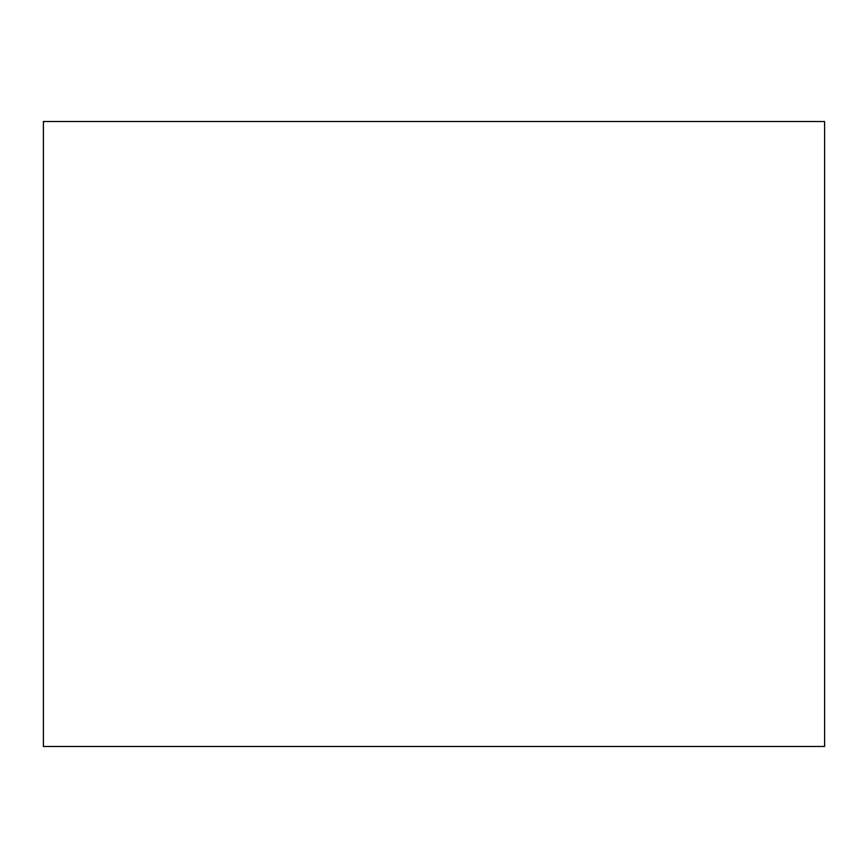 <?xml version="1.0" encoding="UTF-8"?>
<svg xmlns="http://www.w3.org/2000/svg" width="868" height="868" viewBox="0 0 868 868"><rect width="100%" height="100%" fill="white"/><g stroke="black" fill="none" stroke-linecap="round" stroke-linejoin="round"><path stroke-width="1.3" d="M43.4 121.52L43.4 746.48L824.6 746.48L824.6 121.52L43.4 121.52"/></g></svg>
